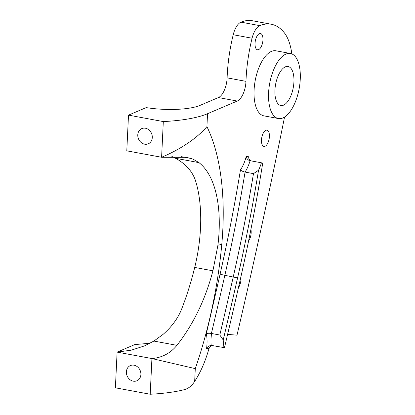 <?xml version="1.0" encoding="UTF-8"?>
<svg xmlns="http://www.w3.org/2000/svg" width="415" height="415" viewBox="0 0 415 415"><rect width="100%" height="100%" fill="white"/><g stroke="black" fill="none" stroke-linecap="round" stroke-linejoin="round"><path stroke-width="0.62" d="M212.247 345.56L210.566 346.245L208.989 348.553L206.587 348.367C207.718 346.468 209.466 345.508 211.821 345.482L224.468 347.682A3255.255 1472.788 100.5 0 0 240.389 279.051A817.752 369.983 100.5 0 0 262.726 163.033L251.412 160.942C249.425 160.283 248.533 158.888 248.735 156.756L246.188 156.554C246.655 158.639 247.952 160.071 250.074 160.833A28.951 13.098 -79.5 0 1 245.068 172.08C242.983 171.613 241.452 170.866 240.477 169.839A25.31 11.449 100.5 0 0 246.188 156.554M206.587 348.367A25.31 11.449 100.5 0 0 206.312 333.717C207.588 333.224 209.285 333.136 211.401 333.463A28.951 13.098 -79.5 0 1 211.821 345.482L211.515 345.441M219.815 335.019A3245.357 1468.312 100.5 0 0 233.261 276.846A807.86 365.501 100.5 0 0 253.477 173.636L258.54 170.254A811.169 367 -79.5 0 1 237.577 277.941A3248.667 1469.811 -79.5 0 1 223.218 339.968L219.815 335.019L211.401 333.463A3245.357 1468.312 -79.5 0 0 224.852 275.29A807.86 365.501 -79.5 0 0 245.068 172.08L253.477 173.636M223.135 347.573A28.951 13.098 100.5 0 0 223.218 339.968M171.862 156.424L175.509 158.281L198.972 162.623C216.355 176.209 222.248 209.43 217.917 245.192L212.921 270.808C205.358 299.526 193.359 324.369 176.92 345.332C170.43 353.253 162.094 357.657 151.921 358.555L150.204 394.25A84.027 21.533 2.8 0 0 184.125 389.721C187.86 388.772 191.045 386.474 193.681 382.827L194.671 381.385L195.283 368.634A246.432 111.495 100.5 0 0 221.781 244.373A172.433 78.015 100.5 0 0 206.919 126.663L207.542 113.705A84.027 21.533 -177.2 0 1 163.313 121.579L128.505 115.137L126.788 150.832L161.601 157.275L163.313 121.579M206.919 126.658C196.835 138.231 181.303 148.912 161.601 157.275L186.216 157.327L190.9 158.442L181.153 156.637M195.283 368.634L151.921 358.555L117.108 352.112L131.275 350.167L144.539 345.887L153.882 341.068L162.799 334.583C164.273 333.458 169.247 328.613 170.539 326.963C175.561 321.184 179.306 315.104 181.77 308.729A165.409 74.835 -79.5 0 0 194.718 267.436L212.921 270.808M198.972 162.623L193.157 159.225L190.9 158.442M150.204 394.25L115.391 387.807L117.108 352.112L134.797 344.58L150.08 343.247M194.718 267.436A95.938 43.404 -79.5 0 0 195.034 179.301C191.652 170.56 185.142 163.552 175.509 158.281M128.505 115.137L146.189 107.604A42.014 10.769 -177.2 0 0 200.123 105.348L218.415 97.556L237.271 101.047A16.543 7.486 100.5 0 0 245.965 81.35A99.88 45.188 -79.5 0 1 252.076 38.222L233.22 34.736A16.543 7.486 -79.5 0 1 240.97 22.156A86.906 39.321 -79.5 0 1 252.398 20.75L271.254 24.241A86.906 39.321 100.5 0 0 259.826 25.642A16.543 7.486 100.5 0 0 252.076 38.222M144.653 144.187A8.269 7.065 -113.1 0 0 148.274 143.813A8.269 7.065 -113.1 0 0 152.144 135.466A8.269 7.065 -113.1 0 0 145.421 128.219A8.269 7.065 -113.1 0 0 141.795 128.593A8.269 7.065 -113.1 0 0 137.925 136.94A8.269 7.065 -113.1 0 0 144.653 144.187M133.257 381.162A8.269 7.065 -113.1 0 0 136.877 380.788A8.269 7.065 -113.1 0 0 140.752 372.442A8.269 7.065 -113.1 0 0 134.024 365.195A8.269 7.065 -113.1 0 0 130.398 365.568A8.269 7.065 -113.1 0 0 126.528 373.915A8.269 7.065 -113.1 0 0 133.257 381.162M194.671 381.385A71.899 32.531 100.5 0 0 208.989 348.553M233.22 34.736A99.88 45.188 -79.5 0 0 227.109 77.859A16.543 7.486 -79.5 0 1 218.415 97.556M263.489 146.267A8.269 3.74 -79.5 0 1 261.87 137.09A8.269 3.74 -79.5 0 1 266.954 130.154A8.269 3.74 -79.5 0 1 267.41 130.31A8.269 3.74 -79.5 0 1 269.024 139.487A8.269 3.74 -79.5 0 1 263.945 146.422A8.269 3.74 -79.5 0 1 263.489 146.267M257.03 49.618A8.269 3.74 -79.5 0 1 255.417 40.442A8.269 3.74 -79.5 0 1 260.496 33.506A8.269 3.74 -79.5 0 1 260.952 33.662A8.269 3.74 -79.5 0 1 262.565 42.838A8.269 3.74 -79.5 0 1 257.487 49.774A8.269 3.74 -79.5 0 1 257.03 49.618M262.726 163.033L251.412 160.942M258.54 170.254A28.951 13.098 100.5 0 0 261.388 162.929M279.72 105.161A19.847 8.98 100.5 0 0 280.815 105.529A19.847 8.98 100.5 0 0 293.011 88.883A19.847 8.98 100.5 0 0 289.131 66.856A19.847 8.98 100.5 0 0 288.036 66.493A19.847 8.98 100.5 0 0 275.845 83.14A19.847 8.98 100.5 0 0 279.72 105.161M276.587 117.933A33.081 14.966 100.5 0 0 278.408 118.54A33.081 14.966 100.5 0 0 298.733 90.797A33.081 14.966 100.5 0 0 292.264 54.09A33.081 14.966 100.5 0 0 290.443 53.483A33.081 14.966 100.5 0 0 270.124 81.221A33.081 14.966 100.5 0 0 276.587 117.933M278.408 118.54L263.904 115.858A33.081 14.966 -79.5 0 1 262.078 115.246A33.081 14.966 -79.5 0 1 255.614 78.539A33.081 14.966 -79.5 0 1 275.939 50.796L290.443 53.483M291.838 53.898A55.984 25.331 100.5 0 0 284.182 32.629A86.906 39.321 100.5 0 0 271.254 24.241M227.607 334.407L237.001 335.154A3308.183 1496.739 100.5 0 0 284.55 117.072M250.914 229.396A8.269 3.74 -79.5 0 1 248.59 240.975M240.845 277.038A8.269 3.74 -79.5 0 1 238.433 287.652M207.542 113.705L237.271 101.047M206.312 333.717A3241.721 1466.667 100.5 0 0 220.106 274.087A804.218 363.856 100.5 0 0 240.477 169.839M220.106 274.087A3.636 0.285 -167.2 0 0 224.852 275.29L237.577 277.941M221.781 244.373A84.027 14.976 -174.8 0 1 217.917 245.192M153.882 341.068L176.92 345.332M227.109 77.859L245.965 81.35M259.826 25.642L240.97 22.156"/></g></svg>
